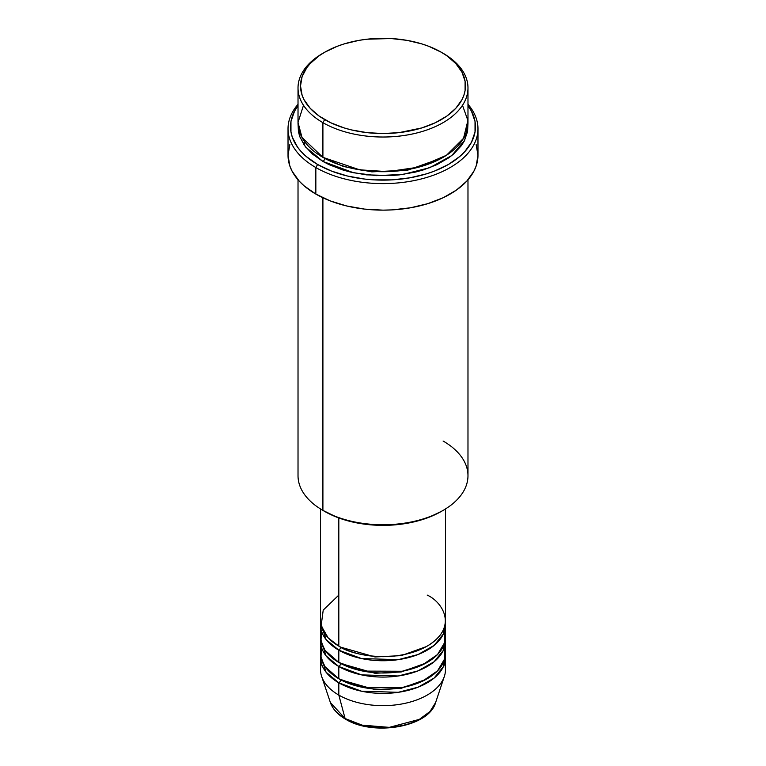 <?xml version="1.0" encoding="UTF-8"?>
<svg xmlns="http://www.w3.org/2000/svg" width="766" height="766" viewBox="0 0 766 766"><rect width="100%" height="100%" fill="white"/><g stroke="black" fill="none" stroke-linecap="round" stroke-linejoin="round"><path stroke-width="1.15" d="M444.577 663.452A62.486 36.079 180 0 1 444.357 676.407L435.634 702.499L430.013 711.499L419.347 719.379L389.3 727.365L362.136 725.143L345.093 718.518A2.499 1.446 120 0 0 345.562 719.169A2.499 1.446 -60 0 1 345.093 718.518A53.601 30.946 0 0 0 398.703 726.225A53.601 30.946 0 0 0 435.634 702.499C429.008 727.154 373.348 736.557 345.552 719.169C337.758 714.659 332.703 709.096 330.366 702.499A53.601 30.946 0 0 0 345.093 718.518L338.821 695.088L345.093 718.518L330.366 702.499L321.643 676.407A62.486 36.079 180 0 1 321.423 663.452M338.821 595.086L323.223 610.09L321.145 625.698L328.212 637.944L338.821 646.102A62.486 36.079 0 0 0 406.909 653.925A62.486 36.079 0 0 0 445.486 620.594L445.486 508.959M445.486 624.683A62.486 36.079 180 0 0 445.381 622.634L443.322 634.085L434.063 645.47L418.054 654.537L398.253 659.66L361.542 658.559L338.821 650.19A2.499 1.446 120 0 0 340.583 647.126L339.721 646.619L340.583 647.126A2.499 1.446 -60 0 1 338.821 650.19L326.038 639.505L320.619 622.634A62.486 36.079 180 0 0 320.514 624.683L320.514 636.919A62.486 36.079 0 0 0 338.821 662.427A62.486 36.079 0 0 0 406.909 670.25A62.486 36.079 0 0 0 445.486 636.919L445.486 624.683A62.486 36.079 180 0 1 406.909 658.004A62.486 36.079 180 0 1 338.821 650.19L338.821 662.427L338.821 650.19A62.486 36.079 180 0 1 320.514 624.683M321.423 630.801L320.983 641.343L324.966 650.286L338.821 662.427L363.027 671.102L402.207 671.255L422.439 664.907L437.53 654.537L444.778 642.348L444.577 630.801M445.486 641.008A62.486 36.079 180 0 0 445.381 638.959L443.322 650.42L434.063 661.795L418.054 670.863L398.253 675.985L361.542 674.884L338.821 666.516A2.499 1.446 120 0 0 340.583 663.452L339.721 662.944L340.583 663.452A2.499 1.446 -60 0 1 338.821 666.516L326.038 655.83L320.619 638.959A62.486 36.079 180 0 0 320.514 641.008L320.514 653.245A62.486 36.079 0 0 0 338.821 678.762A62.486 36.079 0 0 0 406.909 686.575A62.486 36.079 0 0 0 445.486 653.245L445.486 641.008A62.486 36.079 180 0 1 406.909 674.329A62.486 36.079 180 0 1 338.821 666.516L338.821 678.762L338.821 666.516A62.486 36.079 180 0 1 320.514 641.008M321.423 647.126L320.983 657.668L324.966 666.621L338.821 678.762L363.027 687.428L402.207 687.581L422.439 681.233L437.53 670.863L444.778 658.674L444.577 647.126M445.486 657.333A62.486 36.079 180 0 0 445.381 655.294L443.322 666.746L434.063 678.121L418.054 687.188L398.253 692.311L361.542 691.21L338.821 682.841A2.499 1.446 120 0 0 340.583 679.777L339.721 679.27L340.583 679.777A2.499 1.446 -60 0 1 338.821 682.841L326.038 672.155L320.619 655.294A62.486 36.079 180 0 0 320.514 657.333L320.514 669.57A62.486 36.079 0 0 0 338.821 695.088A62.486 36.079 0 0 0 406.909 702.901A62.486 36.079 0 0 0 445.486 669.57L445.486 657.333A62.486 36.079 180 0 1 406.909 690.664A62.486 36.079 180 0 1 338.821 682.841L338.821 695.088L338.821 682.841A62.486 36.079 180 0 1 320.514 657.333M303.508 105.306L298.022 122.416L301.986 137.459L322.907 157.346L322.907 122.656L324.679 119.592A82.479 47.616 180 0 1 324.679 52.251A82.479 47.616 180 0 1 441.321 52.251L428.826 46.324L421.884 43.921L406.947 40.349L391.081 38.53L366.904 39.219L359.053 40.349L344.116 43.921L337.174 46.324L324.679 52.251L319.24 55.707L310.259 63.473L306.802 67.695L302.101 76.629L300.521 85.916L302.101 95.214L304.073 99.743L310.259 108.37L319.24 116.126L330.673 122.732L344.116 127.912L351.441 129.914L366.904 132.623L383 133.543L399.096 132.623L421.884 127.912L435.327 122.732L446.76 116.126L455.741 108.37L461.927 99.743L463.899 95.214L465.086 90.589L465.086 81.253L461.927 72.1L455.741 63.473L446.76 55.707L441.321 52.251A82.479 47.616 180 0 1 441.321 119.592A82.479 47.616 180 0 1 324.679 119.592L322.907 122.656A84.978 49.062 0 0 0 443.093 122.656A84.978 49.062 0 0 0 443.093 53.266L443.093 53.266A84.978 49.062 180 0 1 467.978 87.956A84.978 49.062 180 0 1 415.517 133.284A84.978 49.062 180 0 1 322.907 122.656L322.907 157.346A84.978 49.062 0 0 0 415.517 167.984A84.978 49.062 0 0 0 467.978 122.656L467.978 87.956M443.093 441.015A84.978 49.062 180 0 1 443.093 510.395A84.978 49.062 180 0 1 322.907 510.395L324.679 511.42A82.479 47.616 0 0 0 441.321 511.42L428.826 517.337L414.559 521.742L399.096 524.451L383 525.361L366.904 524.451L351.441 521.742L337.174 517.337L322.907 510.395A84.978 49.062 0 0 0 415.517 521.033A84.978 49.062 0 0 0 467.978 475.705L467.978 179.79M315.841 167.553A94.974 54.836 0 0 0 438.506 173.269A94.974 54.836 0 0 0 467.978 104.291A94.974 54.836 180 0 1 477.974 128.774A94.974 54.836 180 0 1 419.347 179.436A94.974 54.836 180 0 1 315.841 167.553L315.841 194.076A94.974 54.836 0 0 0 419.347 205.968A94.974 54.836 0 0 0 477.974 155.306L476.155 166.002L473.886 171.22L466.762 181.149L456.421 190.092L443.255 197.695L427.773 203.66L410.566 207.778L392.307 209.874L383 210.143L364.472 209.089L346.653 205.968L330.232 200.903L315.841 194.076L315.841 167.553A94.974 54.836 180 0 1 288.026 128.774A94.974 54.836 180 0 1 298.022 104.291A94.974 54.836 0 0 0 315.841 167.553L317.612 164.489L315.841 167.553M467.978 105.67A92.475 53.39 180 0 1 434.868 170.933A92.475 53.39 180 0 1 317.612 164.489L331.621 171.124L347.611 176.065L364.961 179.1L373.932 179.866L392.068 179.866L409.848 177.827L426.595 173.825L434.379 171.124L448.388 164.489L459.897 156.398L464.56 151.907L471.492 142.237L475.035 131.972L475.035 121.497L471.492 111.233L467.978 105.67M324.679 158.361L323.807 157.853L324.679 158.361A2.499 1.446 -60 0 1 322.907 161.425L305.73 147.158L299.87 136.903L298.098 124.695L298.434 131.541L299.65 136.31L304.485 145.511L312.346 153.995L322.907 161.425A2.499 1.446 120 0 0 324.679 158.361L343.513 166.5L371.826 171.871L407.857 170.1L442.193 157.853L407.857 170.1L371.826 171.871L343.513 166.5L324.679 158.361M338.821 517.95L338.821 646.102L338.821 517.95M322.907 197.772L322.907 510.395L322.907 197.772M444.357 676.407A62.486 36.079 180 0 1 401.307 704.069A62.486 36.079 180 0 1 338.821 695.088A62.486 36.079 180 0 1 321.643 676.407M363.41 725.45L373.013 727.135L383 727.7L392.987 727.135L402.59 725.45M324.679 52.251L322.907 53.266A84.978 49.062 0 0 0 322.907 122.656A84.978 49.062 180 0 1 298.022 87.956A84.978 49.062 180 0 1 323.807 52.758M298.022 87.956L298.022 122.656A84.978 49.062 0 0 0 322.907 157.346L359.637 169.822L387.596 171.641L418.791 167.151L446.425 155.306L463.526 138.32L467.902 120.511L462.492 105.306M298.022 105.67L294.508 111.233L290.965 121.497L290.965 131.972L292.296 137.152L297.562 147.168L301.44 151.907L306.103 156.398L317.612 164.489A92.475 53.39 180 0 1 298.022 105.67M467.902 124.695L467.566 131.541L464.32 140.973L461.515 145.511L453.654 153.995L448.694 157.863L436.907 164.661L423.062 170.004L415.517 172.063L399.574 174.859L391.33 175.558L366.426 174.859L350.483 172.063L342.938 170.004L329.093 164.661L322.907 161.425L353.566 172.762L376.412 175.653L403.06 174.409L429.898 167.649L451.787 155.536L464.703 140.226L467.902 124.695M288.026 128.774L288.026 155.306A94.974 54.836 0 0 0 315.841 194.076L304.025 185.765L299.238 181.149L292.114 171.22L289.845 166.002L288.026 155.306L289.845 144.611M476.155 144.611L477.974 155.306L477.974 128.774M298.022 179.79L298.022 475.705A84.978 49.062 0 0 0 322.907 510.395L322.907 510.395M320.514 508.959L320.514 620.594A62.486 36.079 0 0 0 338.821 646.102C349.966 654.595 393.877 664.639 427.179 646.102C459.284 626.875 441.886 601.521 427.179 595.086M340.583 679.777L375.005 689.611L401.298 688.27L426.279 679.27L401.298 688.27L375.005 689.611L340.583 679.777M340.583 663.452L375.005 673.285L401.298 671.945L426.279 662.944L401.298 671.945L375.005 673.285L340.583 663.452M340.583 647.126L375.005 656.96L401.298 655.619L426.279 646.619L401.298 655.619L375.005 656.96L340.583 647.126M443.093 53.266L441.321 52.251M443.093 510.395L441.321 511.42M305.069 142.208L303.776 144.487"/></g></svg>
